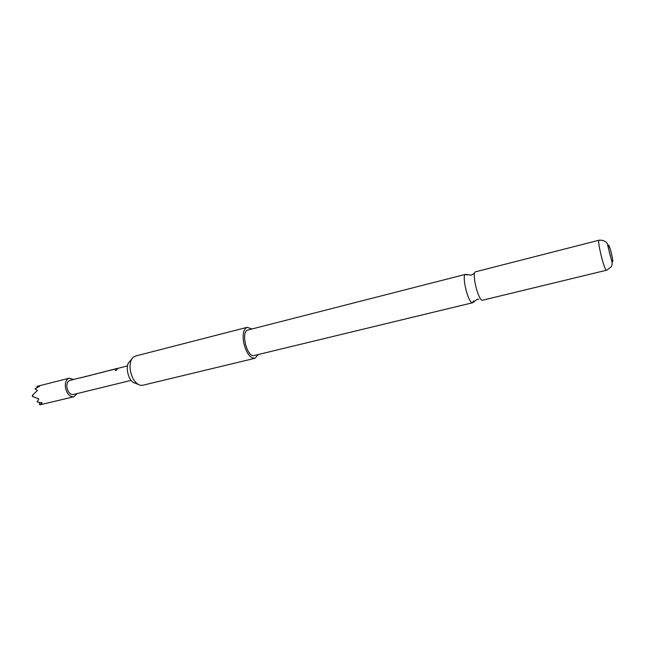 <?xml version="1.0" encoding="UTF-8"?>
<svg xmlns="http://www.w3.org/2000/svg" width="645" height="645" viewBox="0 0 645 645"><rect width="100%" height="100%" fill="white"/><g stroke="black" fill="none" stroke-linecap="round" stroke-linejoin="round"><path stroke-width="0.97" d="M115.858 370.512L115.262 370.278L117.197 369.279L115.858 370.512M115.358 370.423L117.197 369.279M467.182 275.02L465.658 274.327C461.32 274.56 467.859 302.529 472.301 302.715L473.882 300.836M258.242 354.613L254.936 358.289L142.609 385.307L140.304 385.307C135.442 383.646 132.136 378.8 130.387 370.778C129.492 364.465 130.459 359.926 133.297 357.161L135.337 356.08L247.22 327.305L251.873 328.998M254.936 358.289C249.962 358.201 246.197 352.928 243.633 342.471C242.391 333.965 243.592 328.91 247.22 327.305M482.275 300.296C478.034 300.086 471.463 272.367 475.51 271.811L599.084 240.206C596.851 239.843 604.026 269.497 606.365 270.263L482.275 300.296M612.468 261.548C613.951 262.934 609.968 245.955 608.622 245.156C607.066 243.52 611.138 260.927 612.468 261.548M472.721 302.715L253.614 355.645C246.342 356.266 240.779 331.062 247.938 330.006L465.658 274.327M77.11 393.579L73.844 396.772C69.781 396.981 66.983 393.95 65.459 387.685C64.903 382.55 66.153 379.381 69.225 378.188L73.594 379.47M36.894 387.621L37.087 386.371L39.563 386.25L35.048 388.822L37.45 390.41L32.669 395.038L32.927 396.659L38.797 398.9L37.128 401.988L42.199 402.819L40.006 404.802L73.844 396.772M117.39 368.392L81.536 377.615M86.656 376.172L82.052 377.486L87.325 376.075M95.815 373.85L96.54 373.769M89.687 375.406L90.405 375.317M105.03 371.52L100.435 372.834L105.74 371.407M98.822 373.092L99.701 373.02M108.062 370.754L108.932 370.682M114.262 369.182L109.529 370.536L114.947 369.093M127.508 365.828L118.124 368.327M131.129 380.365L73.312 394.514C70.232 394.667 68.112 392.378 66.959 387.637C66.532 383.735 67.483 381.332 69.813 380.429L80.633 377.696M39.99 402.593L39.329 404.23L40.006 404.802M32.669 395.038L32.25 396.094L32.927 396.659M138.022 384.339L135.111 383.106C128.5 382.187 124.34 365.449 129.742 361.539L131.733 359.088M116.801 368.787L118.035 368.384M109.569 370.52L114.334 369.166M109.489 370.391L107.941 370.786M98.75 373.262L100.394 372.689M100.451 372.826L105.127 371.496M89.066 375.801L89.889 375.503M95.202 374.245L96 373.955M82.1 377.47L86.728 376.148M80.552 377.865L82.02 377.341M472.833 302.674L477.163 299.353L478.767 299.159M465.771 274.302L471.156 275.213L474.623 273.093M599.084 240.206C604.978 239.803 607.324 243.27 607.259 243.649L611.968 261.967C612.371 262.934 612.194 264.49 611.428 266.627L606.582 270.32M69.225 378.188L37.45 386.266M96.403 373.85L95.855 373.995M90.26 375.406L89.719 375.543"/></g></svg>
